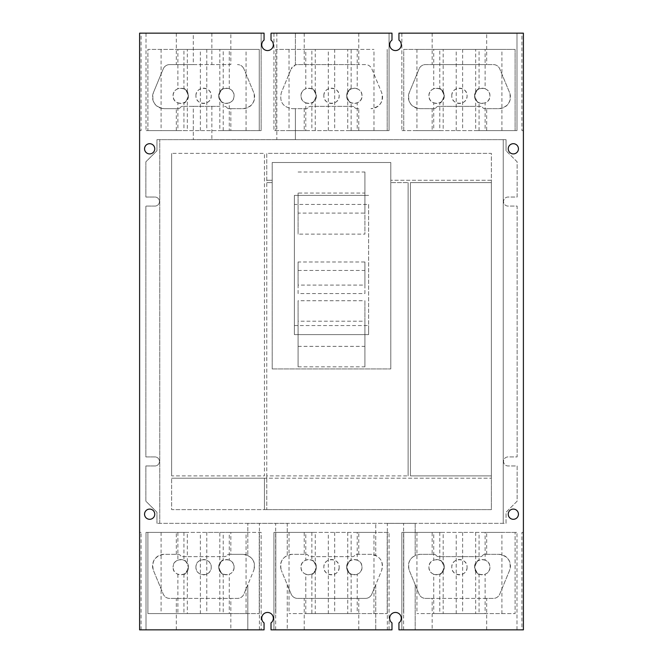 <?xml version="1.0" encoding="UTF-8"?>
<svg xmlns="http://www.w3.org/2000/svg" width="663" height="663" viewBox="0 0 663 663"><rect width="100%" height="100%" fill="white"/><g stroke="black" fill="none" stroke-linecap="round" stroke-linejoin="round"><path stroke-width="0.5" stroke-dasharray="3.31 2.49" d="M298.085 172.015L364.915 172.015L364.915 193.049L298.085 193.049L298.085 234.122L364.915 234.122L364.915 213.096L298.085 213.096M298.085 346.359L364.915 346.359L364.915 366.846L298.085 366.846L298.085 300.729L298.085 321.215L364.915 321.215L364.915 300.729L298.085 300.729M298.085 270.446L364.915 270.446L364.915 293.56L298.085 293.56L298.085 261.976L298.085 285.09L364.915 285.09L364.915 261.976L298.085 261.976M364.915 172.015L364.915 213.096M364.915 193.049L364.915 234.122M298.085 193.049L298.085 234.122M364.915 346.359L364.915 300.729M364.915 366.846L364.915 321.215M298.085 366.846L298.085 321.215M364.915 270.446L364.915 261.976M364.915 293.56L364.915 285.09M298.085 293.56L298.085 285.09M294.372 325.558L368.628 325.558L368.628 204.436L294.372 204.436L294.372 334.608L368.628 334.608L368.628 325.558M368.628 204.436L368.628 334.608L294.372 334.608L294.372 195.386L368.628 195.386L294.372 195.386L294.372 204.436M390.789 162.501L390.789 368.951L390.789 182.59L408.11 182.59L390.789 182.59L390.789 162.501L272.211 162.501L390.789 162.501M272.211 368.951L390.789 368.951L272.211 368.951L272.211 162.501L272.211 368.951M408.11 182.59L408.11 475.885L408.11 182.59M410.43 475.885L410.43 182.59L491.366 182.59L410.43 182.59L410.43 475.885L491.366 475.885L491.366 180.27L390.789 180.27L491.366 180.27L491.366 153.368L266.766 153.368L266.766 182.59L272.211 182.59L266.766 182.59L266.766 475.885L408.11 475.885L266.766 475.885L266.766 478.205L491.366 478.205L264.446 478.205L264.446 509.632L266.766 509.632L266.766 478.205L171.634 478.205L264.446 478.205L264.446 509.632L171.634 509.632L171.634 478.205L171.634 509.632L491.366 509.632L491.366 475.885L410.43 475.885M501.908 532.397L462.625 532.397L501.908 532.397L501.908 613.59L462.625 613.59L501.908 613.59M456.227 532.397L416.944 532.397L456.227 532.397L456.227 613.59L416.944 613.59L456.227 613.59M479.067 532.397L439.784 532.397L479.067 532.397L479.067 560.235C478.147 559.381 476.656 561.702 474.609 567.18C474.128 557.318 490.396 557.318 489.916 567.18C490.396 577.05 474.128 577.05 474.609 567.18C476.656 561.702 478.147 559.381 479.067 560.235M416.944 130.603L456.227 130.603L416.944 130.603L416.944 49.41L456.227 49.41L416.944 49.41M462.625 130.603L501.908 130.603L462.625 130.603L462.625 49.41L501.908 49.41L462.625 49.41M439.784 130.603L479.067 130.603L439.784 130.603L439.784 102.765C440.704 103.619 442.196 101.298 444.243 95.82C444.724 105.682 428.455 105.682 428.936 95.82C428.455 85.95 444.724 85.95 444.243 95.82C442.196 101.298 440.704 103.619 439.784 102.765M289.018 130.603L328.301 130.603L289.018 130.603L289.018 49.41L328.301 49.41L289.018 49.41M311.859 130.603L351.141 130.603L311.859 130.603L311.859 102.765C312.779 103.619 314.27 101.298 316.317 95.82C316.798 105.682 300.53 105.682 301.01 95.82C300.53 85.95 316.798 85.95 316.317 95.82C314.27 101.298 312.779 103.619 311.859 102.765M334.699 130.603L373.982 130.603L334.699 130.603L334.699 49.41L373.982 49.41L334.699 49.41M161.092 130.603L200.375 130.603L161.092 130.603L161.092 49.41L200.375 49.41L161.092 49.41M206.773 130.603L246.056 130.603L206.773 130.603L206.773 49.41L246.056 49.41L206.773 49.41M183.933 130.603L223.216 130.603L183.933 130.603L183.933 102.765C184.853 103.619 186.344 101.298 188.391 95.82C188.872 105.682 172.604 105.682 173.084 95.82C172.604 85.95 188.872 85.95 188.391 95.82C186.344 101.298 184.853 103.619 183.933 102.765M373.982 532.397L334.699 532.397L373.982 532.397L373.982 613.59L334.699 613.59L373.982 613.59M351.141 532.397L311.859 532.397L351.141 532.397L351.141 560.235C350.221 559.381 348.73 561.702 346.683 567.18C346.202 557.318 362.47 557.318 361.99 567.18C362.47 577.05 346.202 577.05 346.683 567.18C348.73 561.702 350.221 559.381 351.141 560.235M328.301 532.397L289.018 532.397L328.301 532.397L328.301 613.59L289.018 613.59L328.301 613.59M334.699 532.397L334.699 613.59M289.018 532.397L289.018 613.59M266.766 509.632L491.366 509.632L491.366 153.368L266.766 153.368L266.766 509.632M266.766 180.27L272.211 180.27L266.766 180.27M171.634 475.885L171.634 153.368L171.634 475.885L264.446 475.885L264.446 153.368L171.634 153.368L264.446 153.368L264.446 475.885L171.634 475.885M462.625 532.397L462.625 613.59M416.944 532.397L416.944 613.59M439.784 532.397L439.784 560.235C440.704 559.381 442.196 561.702 444.243 567.18C444.724 577.05 428.455 577.05 428.936 567.18C428.455 557.318 444.724 557.318 444.243 567.18C442.196 572.666 440.704 574.987 439.784 574.133L439.784 613.59L479.067 613.59L479.067 574.133C478.147 574.987 476.656 572.666 474.609 567.18C476.656 572.666 478.147 574.987 479.067 574.133M479.067 613.59L439.784 613.59M467.075 567.18C467.556 577.05 451.296 577.05 451.776 567.18C451.296 557.318 467.556 557.318 467.075 567.18A7.649 7.649 0 0 0 459.426 559.531A7.649 7.649 0 0 0 451.776 567.18A7.649 7.649 0 0 0 459.426 574.838A7.649 7.649 0 0 0 467.075 567.18M439.784 574.133C440.704 574.987 442.196 572.666 444.243 567.18C442.196 561.702 440.704 559.381 439.784 560.235M433.726 532.397L443.182 532.397L443.182 556.655L438.492 556.655A2.785 2.785 0 0 1 436.362 555.66L436.08 555.329A2.785 2.785 0 0 0 433.95 554.334L432.16 554.334L432.16 532.397L401.861 532.397L401.861 629.85L516.991 629.85L401.861 629.85L401.861 532.397L403.742 532.397L403.742 613.59L403.742 532.397L433.726 532.397L433.726 560.086C430.693 561.486 429.102 563.848 428.936 567.18C429.102 570.52 430.693 572.882 433.726 574.282L433.726 613.59L515.11 613.59L485.125 613.59L485.125 574.282C488.159 572.882 489.75 570.52 489.916 567.18C489.75 563.848 488.159 561.486 485.125 560.086L485.125 532.397L515.11 532.397L515.11 613.59L515.11 532.397L516.991 532.397L485.125 532.397M456.227 130.603L456.227 49.41M501.908 130.603L501.908 49.41M479.067 130.603L479.067 102.765C478.147 103.619 476.656 101.298 474.609 95.82C474.128 85.95 490.396 85.95 489.916 95.82C490.396 105.682 474.128 105.682 474.609 95.82C476.656 90.334 478.147 88.013 479.067 88.867L479.067 49.41L439.784 49.41L439.784 88.867C440.704 88.013 442.196 90.334 444.243 95.82C442.196 90.334 440.704 88.013 439.784 88.867M439.784 49.41L479.067 49.41M451.776 95.82C451.296 85.95 467.556 85.95 467.075 95.82C467.556 105.682 451.296 105.682 451.776 95.82A7.649 7.649 0 0 0 459.426 103.469A7.649 7.649 0 0 0 467.075 95.82A7.649 7.649 0 0 0 459.426 88.162A7.649 7.649 0 0 0 451.776 95.82M479.067 88.867C478.147 88.013 476.656 90.334 474.609 95.82C476.656 101.298 478.147 103.619 479.067 102.765M433.726 130.603L403.742 130.603L403.742 49.41L433.726 49.41L433.726 88.718C430.693 90.118 429.102 92.48 428.936 95.82C429.102 99.152 430.693 101.514 433.726 102.914L433.726 130.603L443.182 130.603L443.182 99.699A7.649 7.649 0 0 0 443.182 91.942C440.82 88.544 437.663 87.475 433.726 88.718M485.125 130.603L475.669 130.603L475.669 106.345L480.36 106.345A2.785 2.785 0 0 1 482.49 107.34L482.763 107.671A2.785 2.785 0 0 0 484.902 108.666L486.692 108.666L486.692 130.603L516.991 130.603L516.991 33.15L401.861 33.15L516.991 33.15L516.991 130.603L515.11 130.603L515.11 49.41L515.11 130.603L485.125 130.603L485.125 102.914C488.159 101.514 489.75 99.152 489.916 95.82C489.75 92.48 488.159 90.118 485.125 88.718L485.125 49.41L515.11 49.41L403.742 49.41L403.742 130.603L401.861 130.603L443.182 130.603M328.301 130.603L328.301 49.41M373.982 130.603L373.982 49.41M311.859 88.867C312.779 88.013 314.27 90.334 316.317 95.82C314.27 90.334 312.779 88.013 311.859 88.867L311.859 49.41L351.141 49.41L311.859 49.41M351.141 130.603L351.141 102.765C350.221 103.619 348.73 101.298 346.683 95.82C348.73 90.334 350.221 88.013 351.141 88.867L351.141 49.41M323.851 95.82C323.37 85.95 339.63 85.95 339.149 95.82C339.63 105.682 323.37 105.682 323.851 95.82A7.649 7.649 0 0 0 331.5 103.469A7.649 7.649 0 0 0 339.149 95.82A7.649 7.649 0 0 0 331.5 88.162A7.649 7.649 0 0 0 323.851 95.82M351.141 88.867C350.221 88.013 348.73 90.334 346.683 95.82C348.73 101.298 350.221 103.619 351.141 102.765M357.2 88.718C353.263 87.475 350.105 88.544 347.744 91.942A7.649 7.649 0 0 0 346.683 95.82C346.202 85.95 362.47 85.95 361.99 95.82C362.47 105.682 346.202 105.682 346.683 95.82A7.649 7.649 0 0 0 347.744 99.699C350.105 103.088 353.263 104.157 357.2 102.914C360.233 101.514 361.824 99.152 361.99 95.82C361.824 92.48 360.233 90.118 357.2 88.718L357.2 49.41L275.816 49.41L305.8 49.41L305.8 88.718C302.767 90.118 301.176 92.48 301.01 95.82C301.176 99.152 302.767 101.514 305.8 102.914L305.8 130.603L275.816 130.603L275.816 49.41L275.816 130.603L273.935 130.603L305.8 130.603M357.2 130.603L347.744 130.603L347.744 106.345L352.434 106.345A2.785 2.785 0 0 1 354.564 107.34L354.846 107.671A2.785 2.785 0 0 0 356.976 108.666L358.766 108.666L358.766 130.603L389.065 130.603L389.065 33.15L273.935 33.15L389.065 33.15L389.065 130.603L387.184 130.603L387.184 49.41L387.184 130.603L357.2 130.603L357.2 102.914M200.375 130.603L200.375 49.41M246.056 130.603L246.056 49.41M223.216 130.603L223.216 102.765C222.296 103.619 220.804 101.298 218.757 95.82C218.276 85.95 234.545 85.95 234.064 95.82C234.545 105.682 218.276 105.682 218.757 95.82C220.804 90.334 222.296 88.013 223.216 88.867L223.216 49.41L183.933 49.41L183.933 88.867C184.853 88.013 186.344 90.334 188.391 95.82C186.344 90.334 184.853 88.013 183.933 88.867M183.933 49.41L223.216 49.41M195.925 95.82C195.444 85.95 211.704 85.95 211.224 95.82C211.704 105.682 195.444 105.682 195.925 95.82A7.649 7.649 0 0 0 203.574 103.469A7.649 7.649 0 0 0 211.224 95.82A7.649 7.649 0 0 0 203.574 88.162A7.649 7.649 0 0 0 195.925 95.82M223.216 88.867C222.296 88.013 220.804 90.334 218.757 95.82C220.804 101.298 222.296 103.619 223.216 102.765M177.875 130.603L147.89 130.603L147.89 49.41L177.875 49.41L177.875 88.718C174.841 90.118 173.25 92.48 173.084 95.82C173.25 99.152 174.841 101.514 177.875 102.914L177.875 130.603L187.331 130.603L187.331 99.699A7.649 7.649 0 0 0 187.331 91.942C184.969 88.544 181.811 87.475 177.875 88.718M230.84 108.666L243.023 108.666C252.213 107.074 255.785 101.729 253.738 92.629L243.901 68.877L253.738 92.629A11.602 11.602 0 0 1 243.023 108.666L229.05 108.666L230.84 108.666L230.84 130.603L261.139 130.603L261.139 33.15L146.009 33.15L261.139 33.15L261.139 130.603L259.258 130.603L259.258 49.41L259.258 130.603L229.274 130.603L229.274 102.914C232.307 101.514 233.898 99.152 234.064 95.82C233.898 92.48 232.307 90.118 229.274 88.718L229.274 49.41L259.258 49.41L147.89 49.41L147.89 130.603L146.009 130.603L187.331 130.603M351.141 574.133C350.221 574.987 348.73 572.666 346.683 567.18C348.73 572.666 350.221 574.987 351.141 574.133L351.141 613.59L311.859 613.59L351.141 613.59M311.859 532.397L311.859 560.235C312.779 559.381 314.27 561.702 316.317 567.18C314.27 572.666 312.779 574.987 311.859 574.133L311.859 613.59M339.149 567.18C339.63 577.05 323.37 577.05 323.851 567.18C323.37 557.318 339.63 557.318 339.149 567.18A7.649 7.649 0 0 0 331.5 559.531A7.649 7.649 0 0 0 323.851 567.18A7.649 7.649 0 0 0 331.5 574.838A7.649 7.649 0 0 0 339.149 567.18M311.859 574.133C312.779 574.987 314.27 572.666 316.317 567.18C314.27 561.702 312.779 559.381 311.859 560.235M305.8 574.282C309.737 575.525 312.895 574.456 315.256 571.058A7.649 7.649 0 0 0 316.317 567.18C316.798 577.05 300.53 577.05 301.01 567.18C300.53 557.318 316.798 557.318 316.317 567.18A7.649 7.649 0 0 0 315.256 563.301C312.895 559.912 309.737 558.843 305.8 560.086C302.767 561.486 301.176 563.848 301.01 567.18C301.176 570.52 302.767 572.882 305.8 574.282L305.8 613.59L387.184 613.59L357.2 613.59L357.2 574.282C360.233 572.882 361.824 570.52 361.99 567.18C361.824 563.848 360.233 561.486 357.2 560.086L357.2 532.397L387.184 532.397L387.184 613.59L387.184 532.397L389.065 532.397L357.2 532.397M305.8 532.397L315.256 532.397L315.256 556.655L310.566 556.655A2.785 2.785 0 0 1 308.436 555.66L308.154 555.329A2.785 2.785 0 0 0 306.024 554.334L304.234 554.334L304.234 532.397L273.935 532.397L273.935 629.85L389.065 629.85L273.935 629.85L273.935 532.397L275.816 532.397L275.816 613.59L275.816 532.397L305.8 532.397L305.8 560.086M357.2 613.59L305.8 613.59M433.726 102.914C437.663 104.157 440.82 103.088 443.182 99.699M432.16 33.15L432.16 64.584L425.53 64.584C422.522 64.725 420.383 66.159 419.099 68.877L409.262 92.629C407.215 101.729 410.787 107.074 419.977 108.666L433.95 108.666A2.785 2.785 0 0 0 436.08 107.671L436.362 107.34A2.785 2.785 0 0 1 438.492 106.345L475.669 106.345L475.669 99.699C478.031 103.088 481.189 104.157 485.125 102.914M485.125 88.718C481.189 87.475 478.031 88.544 475.669 91.942A7.649 7.649 0 0 0 475.669 99.699M485.125 560.086C481.189 558.843 478.031 559.912 475.669 563.301A7.649 7.649 0 0 0 475.669 571.058C478.031 574.456 481.189 575.525 485.125 574.282M475.669 532.397L475.669 563.301M486.692 629.85L486.692 598.416L493.322 598.416C496.33 598.275 498.468 596.841 499.753 594.123L509.59 570.371C511.637 561.271 508.065 555.925 498.874 554.334L484.902 554.334A2.785 2.785 0 0 0 482.763 555.329L482.49 555.66A2.785 2.785 0 0 1 480.36 556.655L443.182 556.655L443.182 563.301C440.82 559.912 437.663 558.843 433.726 560.086M433.726 574.282C437.663 575.525 440.82 574.456 443.182 571.058A7.649 7.649 0 0 0 443.182 563.301M432.16 532.397L443.182 532.397M485.125 613.59L433.726 613.59M475.669 571.058L475.669 613.59M443.182 571.058L443.182 613.59M486.692 130.603L475.669 130.603M433.726 49.41L485.125 49.41M443.182 91.942L443.182 49.41M475.669 91.942L475.669 49.41M305.8 49.41L357.2 49.41M358.766 130.603L347.744 130.603M305.8 102.914C309.737 104.157 312.895 103.088 315.256 99.699A7.649 7.649 0 0 0 315.256 91.942C312.895 88.544 309.737 87.475 305.8 88.718M315.256 91.942L315.256 49.41M315.256 130.603L315.256 106.345L347.744 106.345L347.744 99.699M347.744 91.942L347.744 49.41M358.766 108.666L356.976 108.666A2.785 2.785 0 0 1 354.846 107.671L354.564 107.34A2.785 2.785 0 0 0 352.434 106.345L310.566 106.345A2.785 2.785 0 0 0 308.436 107.34L308.154 107.671A2.785 2.785 0 0 1 306.024 108.666L295.383 108.666L295.383 139.62L295.383 108.666L292.051 108.666C282.861 107.074 279.289 101.729 281.336 92.629L291.173 68.877L281.336 92.629C279.289 101.729 282.861 107.074 292.051 108.666L306.024 108.666A2.785 2.785 0 0 0 308.154 107.671L308.436 107.34A2.785 2.785 0 0 1 310.566 106.345L315.256 106.345L315.256 99.699M177.875 102.914C181.811 104.157 184.969 103.088 187.331 99.699M229.274 130.603L219.818 130.603L219.818 99.699C222.18 103.088 225.337 104.157 229.274 102.914M229.274 88.718C225.337 87.475 222.18 88.544 219.818 91.942A7.649 7.649 0 0 0 219.818 99.699M230.84 130.603L219.818 130.603M177.875 49.41L229.274 49.41M187.331 91.942L187.331 49.41M219.818 91.942L219.818 49.41M226.92 107.671A2.785 2.785 0 0 0 229.05 108.666A2.785 2.785 0 0 1 226.92 107.671L226.638 107.34L226.92 107.671M176.308 554.334L176.308 532.397L187.331 532.397L187.331 556.655L182.64 556.655A2.785 2.785 0 0 1 180.51 555.66L180.237 555.329A2.785 2.785 0 0 0 178.098 554.334L164.126 554.334A11.602 11.602 0 0 0 153.41 570.371L163.247 594.123A6.962 6.962 0 0 0 169.678 598.416L237.47 598.416A6.962 6.962 0 0 0 243.901 594.123L253.738 570.371L247.813 584.675L247.813 629.85L264.056 629.85L264.056 622.889A5.801 5.801 0 0 1 267.537 612.446A5.801 5.801 0 0 1 271.018 622.889L271.018 629.85L287.261 629.85L287.261 584.675L291.173 594.123A6.962 6.962 0 0 0 297.604 598.416L315.256 598.416L315.256 613.59M387.341 629.85L391.982 629.85L391.982 622.889A5.801 5.801 0 0 1 395.463 612.446A5.801 5.801 0 0 1 398.944 622.889L398.944 629.85L403.585 629.85L403.585 523.38L387.341 523.38L387.341 629.85L287.261 629.85L287.261 584.675L281.336 570.371L291.173 594.123C292.458 596.841 294.596 598.275 297.604 598.416L365.396 598.416A6.962 6.962 0 0 0 371.827 594.123L375.739 584.675L375.739 629.85L375.739 584.675L381.664 570.371C383.711 561.271 380.139 555.925 370.949 554.334L356.976 554.334A2.785 2.785 0 0 0 354.846 555.329L354.564 555.66A2.785 2.785 0 0 1 352.434 556.655L347.744 556.655L347.744 563.301A7.649 7.649 0 0 0 347.744 571.058C350.105 574.456 353.263 575.525 357.2 574.282M304.234 532.397L315.256 532.397M347.744 571.058L347.744 613.59M357.2 560.086C353.263 558.843 350.105 559.912 347.744 563.301M347.744 532.397L347.744 556.655L315.256 556.655L315.256 563.301M315.256 571.058L315.256 598.416L365.396 598.416C368.404 598.275 370.542 596.841 371.827 594.123L381.664 570.371C383.686 563.79 381.714 558.793 375.739 555.37L375.739 523.38L375.739 555.37A11.602 11.602 0 0 0 370.949 554.334L356.976 554.334A2.785 2.785 0 0 0 354.846 555.329L354.564 555.66A2.785 2.785 0 0 1 352.434 556.655L310.566 556.655A2.785 2.785 0 0 1 308.436 555.66L308.154 555.329A2.785 2.785 0 0 0 306.024 554.334L292.051 554.334C282.861 555.925 279.289 561.271 281.336 570.371C279.314 563.79 281.286 558.793 287.261 555.37L287.261 523.38L247.813 523.38L247.813 555.37L247.813 523.38L287.261 523.38L287.261 555.37A11.602 11.602 0 0 1 292.051 554.334L304.234 554.334M389.065 629.85L389.065 532.397L389.065 629.85M304.234 629.85L304.234 598.416M358.766 629.85L358.766 598.416M506.051 150.741L506.051 139.661L503.242 139.661L503.242 523.339L506.051 523.339L506.051 512.259L517.123 501.187L517.123 465.965L508.073 465.965A4.525 4.525 0 0 1 503.548 461.44A4.525 4.525 0 0 1 508.073 456.915L517.123 456.915L517.123 206.085L508.073 206.085A4.525 4.525 0 0 1 503.548 201.56A4.525 4.525 0 0 1 508.073 197.035L517.123 197.035L517.123 161.813L506.051 150.741L517.123 161.813L517.123 197.035L508.073 197.035A4.525 4.525 0 0 0 503.548 201.56A4.525 4.525 0 0 0 508.073 206.085L517.123 206.085L517.123 456.915L508.073 456.915A4.525 4.525 0 0 0 503.548 461.44A4.525 4.525 0 0 0 508.073 465.965L517.123 465.965L517.123 501.187L506.051 512.259L506.051 523.339L156.949 523.339L503.242 523.339L503.242 139.661L156.949 139.661L156.949 150.741L145.877 161.813L145.877 197.035L154.927 197.035A4.525 4.525 0 0 1 159.452 201.56A4.525 4.525 0 0 1 154.927 206.085L145.877 206.085L145.877 456.915L154.927 456.915A4.525 4.525 0 0 1 159.452 461.44A4.525 4.525 0 0 1 154.927 465.965L145.877 465.965L145.877 501.187L156.949 512.259L156.949 523.339L156.949 512.259L145.877 501.187L145.877 465.965L154.927 465.965A4.525 4.525 0 0 0 159.452 461.44A4.525 4.525 0 0 0 154.927 456.915L145.877 456.915L145.877 206.085L154.927 206.085A4.525 4.525 0 0 0 159.452 201.56A4.525 4.525 0 0 0 154.927 197.035L145.877 197.035L145.877 161.813L156.949 150.741L156.949 139.661L506.051 139.661L506.051 150.741M159.758 523.339L159.758 139.661L159.758 523.339M432.16 64.584L486.692 64.584L486.692 33.15M432.16 108.666L432.16 130.603M486.692 554.334L486.692 532.397M486.692 598.416L432.16 598.416L432.16 629.85M516.991 629.85L516.991 532.397L516.991 629.85M432.16 554.334L419.977 554.334C410.787 555.925 407.215 561.271 409.262 570.371L419.099 594.123C420.383 596.841 422.522 598.275 425.53 598.416L432.16 598.416M523.389 532.397L521.93 532.397L523.389 532.397L523.389 629.85L523.389 532.397M521.93 629.85L523.389 629.85L521.93 629.85L521.93 532.397M523.389 130.603L521.93 130.603L523.389 130.603L523.389 33.15L523.389 130.603M401.861 33.15L401.861 130.603L401.861 33.15M486.692 108.666L498.874 108.666C508.065 107.074 511.637 101.729 509.59 92.629L499.753 68.877C498.468 66.159 496.33 64.725 493.322 64.584L486.692 64.584M521.93 33.15L523.389 33.15L521.93 33.15L521.93 130.603M273.935 33.15L273.935 130.603L273.935 33.15M358.766 33.15L358.766 64.584L297.604 64.584C294.596 64.725 292.458 66.159 291.173 68.877L295.383 64.949L295.383 33.15L276.819 33.15L276.819 139.62L295.383 139.62L193.289 139.62L276.819 139.62M304.234 33.15L304.234 64.584M403.585 629.85L523.389 629.85L523.389 33.15L398.944 33.15L398.944 40.111A5.801 5.801 0 0 1 395.463 50.554A5.801 5.801 0 0 1 391.982 40.111L391.982 33.15L295.383 33.15L295.383 64.949A6.962 6.962 0 0 1 297.604 64.584L365.396 64.584A6.962 6.962 0 0 1 371.827 68.877L381.664 92.629A11.602 11.602 0 0 1 370.949 108.666C380.139 107.074 383.711 101.729 381.664 92.629L371.827 68.877C370.542 66.159 368.404 64.725 365.396 64.584L358.766 64.584M304.234 108.666L304.234 130.603M226.638 107.34A2.785 2.785 0 0 0 224.508 106.345A2.785 2.785 0 0 1 226.638 107.34M219.818 106.345L193.289 106.345L193.289 139.62L193.289 106.345L182.64 106.345L219.818 106.345M211.853 106.345L211.853 139.62M180.51 107.34A2.785 2.785 0 0 1 182.64 106.345A2.785 2.785 0 0 0 180.51 107.34L180.237 107.671L180.51 107.34M176.308 33.15L176.308 64.584L169.678 64.584C166.67 64.725 164.532 66.159 163.247 68.877L153.41 92.629C151.363 101.729 154.935 107.074 164.126 108.666L178.098 108.666A2.785 2.785 0 0 0 180.237 107.671A2.785 2.785 0 0 1 178.098 108.666L176.308 108.666L176.308 130.603M176.308 64.584L230.84 64.584L230.84 33.15M243.901 68.877C242.617 66.159 240.478 64.725 237.47 64.584A6.962 6.962 0 0 1 243.901 68.877M276.819 33.15L271.018 33.15L271.018 40.111A5.801 5.801 0 0 1 267.537 50.554A5.801 5.801 0 0 1 264.056 40.111L264.056 33.15L193.289 33.15L193.289 64.584L169.678 64.584A6.962 6.962 0 0 0 163.247 68.877L153.41 92.629A11.602 11.602 0 0 0 164.126 108.666L176.308 108.666M146.009 33.15L146.009 130.603L146.009 33.15M141.07 33.15L139.611 33.15L141.07 33.15L141.07 130.603L139.611 130.603L139.611 33.15L193.289 33.15L193.289 64.584L230.84 64.584M211.853 33.15L211.853 64.584M358.766 554.334L358.766 532.397M387.341 523.38L415.187 523.38L415.187 555.37A11.602 11.602 0 0 1 419.977 554.334L433.95 554.334A2.785 2.785 0 0 1 436.08 555.329L436.362 555.66A2.785 2.785 0 0 0 438.492 556.655L480.36 556.655A2.785 2.785 0 0 0 482.49 555.66L482.763 555.329A2.785 2.785 0 0 1 484.902 554.334L498.874 554.334A11.602 11.602 0 0 1 509.59 570.371L499.753 594.123A6.962 6.962 0 0 1 493.322 598.416L425.53 598.416A6.962 6.962 0 0 1 419.099 594.123L415.187 584.675L415.187 629.85L415.187 584.675L409.262 570.371C407.239 563.79 409.212 558.793 415.187 555.37L415.187 523.38L403.585 523.38M139.611 532.397L141.07 532.397L139.611 532.397L139.611 629.85L139.611 532.397M230.84 629.85L146.009 629.85L261.139 629.85L230.84 629.85L230.84 598.416L237.47 598.416C240.478 598.275 242.617 596.841 243.901 594.123L247.813 584.675L247.813 629.85L139.611 629.85L141.07 629.85L139.611 629.85L139.611 33.15L139.611 130.603L141.07 130.603M275.659 629.85L275.659 523.38M144.559 514.198A5.105 5.105 0 0 0 149.664 519.303A5.105 5.105 0 0 0 154.761 514.198A5.105 5.105 0 0 0 149.664 509.093A5.105 5.105 0 0 0 144.559 514.198M144.559 148.802A5.105 5.105 0 0 0 149.664 153.907A5.105 5.105 0 0 0 154.761 148.802A5.105 5.105 0 0 0 149.664 143.697A5.105 5.105 0 0 0 144.559 148.802M508.239 514.198A5.105 5.105 0 0 0 513.336 519.303A5.105 5.105 0 0 0 518.441 514.198A5.105 5.105 0 0 0 513.336 509.093A5.105 5.105 0 0 0 508.239 514.198M508.239 148.802A5.105 5.105 0 0 0 513.336 153.907A5.105 5.105 0 0 0 518.441 148.802A5.105 5.105 0 0 0 513.336 143.697A5.105 5.105 0 0 0 508.239 148.802M409.262 92.629A11.602 11.602 0 0 0 419.977 108.666L433.95 108.666A2.785 2.785 0 0 0 436.08 107.671L436.362 107.34A2.785 2.785 0 0 1 438.492 106.345L480.36 106.345A2.785 2.785 0 0 1 482.49 107.34L482.763 107.671A2.785 2.785 0 0 0 484.902 108.666L498.874 108.666A11.602 11.602 0 0 0 509.59 92.629L499.753 68.877A6.962 6.962 0 0 0 493.322 64.584L425.53 64.584A6.962 6.962 0 0 0 419.099 68.877L409.262 92.629M180.237 555.329A2.785 2.785 0 0 0 178.098 554.334L164.126 554.334C154.935 555.925 151.363 561.271 153.41 570.371L163.247 594.123C164.532 596.841 166.67 598.275 169.678 598.416L187.331 598.416L187.331 613.59L147.89 613.59L259.258 613.59L229.274 613.59L229.274 574.282C232.307 572.882 233.898 570.52 234.064 567.18C233.898 563.848 232.307 561.486 229.274 560.086L229.274 532.397L259.258 532.397L259.258 613.59L259.258 532.397L261.139 532.397L261.139 629.85L261.139 532.397L230.84 532.397L230.84 554.334L229.05 554.334A2.785 2.785 0 0 0 226.92 555.329L226.638 555.66A2.785 2.785 0 0 1 224.508 556.655L182.64 556.655A2.785 2.785 0 0 1 180.51 555.66L180.237 555.329M230.84 554.334L243.023 554.334C252.213 555.925 255.785 561.271 253.738 570.371C255.761 563.79 253.788 558.793 247.813 555.37A11.602 11.602 0 0 0 243.023 554.334L229.05 554.334A2.785 2.785 0 0 0 226.92 555.329L226.638 555.66A2.785 2.785 0 0 1 224.508 556.655L219.818 556.655L219.818 563.301A7.649 7.649 0 0 0 219.818 571.058L219.818 598.416L187.331 598.416L187.331 571.058A7.649 7.649 0 0 0 188.391 567.18C186.344 561.702 184.853 559.381 183.933 560.235C184.853 559.381 186.344 561.702 188.391 567.18A7.649 7.649 0 0 0 187.331 563.301C184.969 559.912 181.811 558.843 177.875 560.086C174.841 561.486 173.25 563.848 173.084 567.18C172.604 557.318 188.872 557.318 188.391 567.18C186.344 572.666 184.853 574.987 183.933 574.133C184.853 574.987 186.344 572.666 188.391 567.18C188.872 577.05 172.604 577.05 173.084 567.18C173.25 570.52 174.841 572.882 177.875 574.282C181.811 575.525 184.969 574.456 187.331 571.058M141.07 629.85L141.07 532.397M259.415 629.85L259.415 523.38M230.84 532.397L219.818 532.397L219.818 556.655L187.331 556.655L187.331 563.301M176.308 532.397L146.009 532.397L146.009 629.85L146.009 532.397L187.331 532.397M177.875 532.397L177.875 560.086M219.818 532.397L229.274 532.397M176.308 629.85L176.308 598.416M229.274 613.59L219.818 613.59L219.818 598.416L230.84 598.416M200.375 532.397L161.092 532.397L200.375 532.397L200.375 613.59L161.092 613.59L200.375 613.59M195.925 567.18A7.649 7.649 0 0 0 203.574 574.838A7.649 7.649 0 0 0 211.224 567.18C211.704 577.05 195.444 577.05 195.925 567.18C195.444 557.318 211.704 557.318 211.224 567.18A7.649 7.649 0 0 0 203.574 559.531A7.649 7.649 0 0 0 195.925 567.18M223.216 532.397L183.933 532.397L223.216 532.397L223.216 560.235C222.296 559.381 220.804 561.702 218.757 567.18C220.804 561.702 222.296 559.381 223.216 560.235M229.274 560.086C225.337 558.843 222.18 559.912 219.818 563.301M177.875 574.282L177.875 613.59M147.89 532.397L147.89 613.59L147.89 532.397M219.818 571.058C222.18 574.456 225.337 575.525 229.274 574.282M219.818 613.59L187.331 613.59M161.092 532.397L161.092 613.59M223.216 574.133C222.296 574.987 220.804 572.666 218.757 567.18C220.804 572.666 222.296 574.987 223.216 574.133L223.216 613.59L183.933 613.59L223.216 613.59M183.933 574.133L183.933 613.59M183.933 532.397L183.933 560.235M234.064 567.18C234.545 577.05 218.276 577.05 218.757 567.18C218.276 557.318 234.545 557.318 234.064 567.18M206.773 613.59L246.056 613.59L206.773 613.59L206.773 532.397L246.056 532.397L206.773 532.397M246.056 613.59L246.056 532.397"/><path stroke-width="0.99" d="M271.018 33.15L271.018 40.111A5.801 5.801 0 0 1 267.537 50.554A5.801 5.801 0 0 1 264.056 40.111L264.056 33.15L139.611 33.15L139.611 629.85L264.056 629.85L264.056 622.889A5.801 5.801 0 0 1 267.537 612.446A5.801 5.801 0 0 1 271.018 622.889L271.018 629.85L391.982 629.85L391.982 622.889A5.801 5.801 0 0 1 395.463 612.446A5.801 5.801 0 0 1 398.944 622.889L398.944 629.85L523.389 629.85L523.389 33.15L398.944 33.15L398.944 40.111A5.801 5.801 0 0 1 395.463 50.554A5.801 5.801 0 0 1 391.982 40.111L391.982 33.15L271.018 33.15M154.761 514.198A5.105 5.105 0 0 1 149.664 519.303A5.105 5.105 0 0 1 144.559 514.198A5.105 5.105 0 0 1 149.664 509.093A5.105 5.105 0 0 1 154.761 514.198M154.761 148.802A5.105 5.105 0 0 1 149.664 153.907A5.105 5.105 0 0 1 144.559 148.802A5.105 5.105 0 0 1 149.664 143.697A5.105 5.105 0 0 1 154.761 148.802M518.441 514.198A5.105 5.105 0 0 1 513.336 519.303A5.105 5.105 0 0 1 508.239 514.198A5.105 5.105 0 0 1 513.336 509.093A5.105 5.105 0 0 1 518.441 514.198M518.441 148.802A5.105 5.105 0 0 1 513.336 153.907A5.105 5.105 0 0 1 508.239 148.802A5.105 5.105 0 0 1 513.336 143.697A5.105 5.105 0 0 1 518.441 148.802"/></g></svg>

